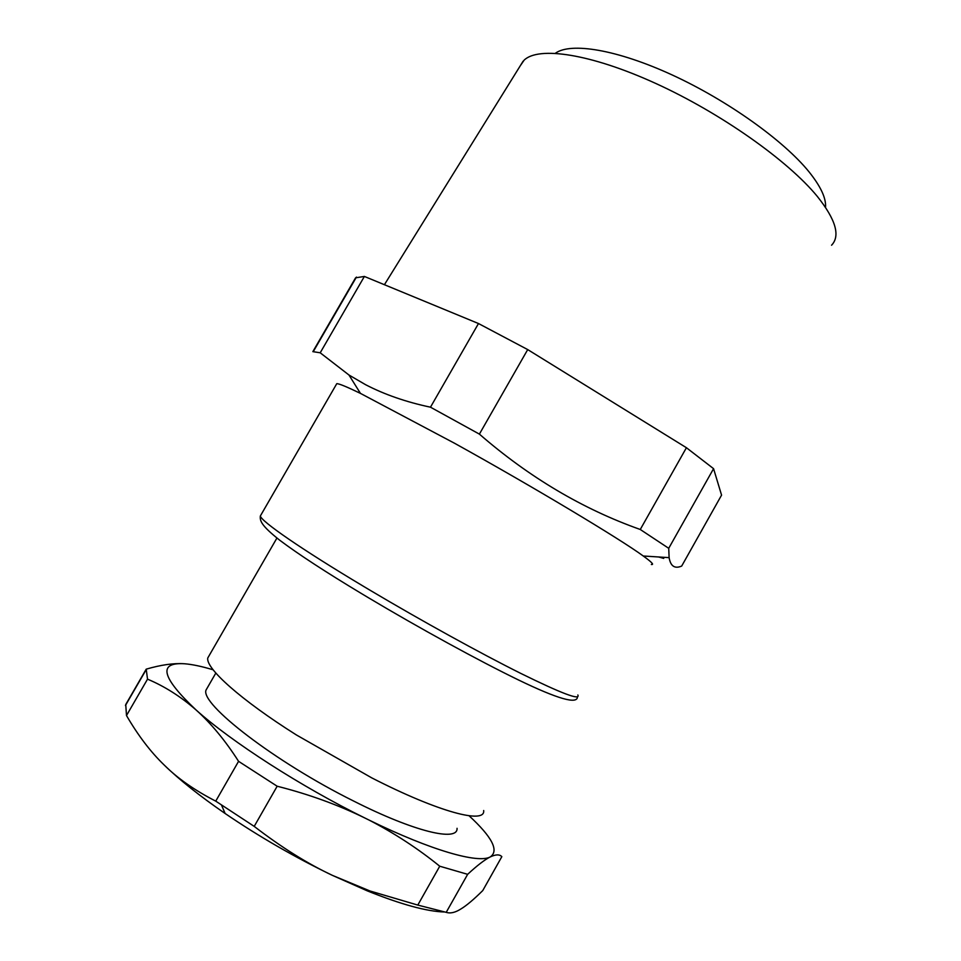 <?xml version="1.0" encoding="UTF-8"?>
<svg xmlns="http://www.w3.org/2000/svg" width="961" height="961" viewBox="0 0 961 961"><rect width="100%" height="100%" fill="white"/><g stroke="black" fill="none" stroke-linecap="round" stroke-linejoin="round"><path stroke-width="1.44" d="M555.386 53.251C570.726 42.08 616.974 49.528 672.364 75.042C727.705 100.509 783.888 140.75 809.03 171.851C820.754 186.482 826.256 198.302 825.535 207.348M831.565 245.223C840.515 235.853 835.77 219.576 817.306 196.416C788.152 160.751 720.798 113.074 655.678 83.415C590.486 53.66 538.544 46.14 524.141 60.147L520.165 65.937M364.387 276.444L320.205 352.795L312.854 351.642L355.582 277.825L364.387 276.444L478.482 323.533L527.709 349.588L686.418 447.718L713.567 468.668L721.567 495.131L681.685 566.065C674.742 569.02 670.55 566.209 669.12 557.644L668.724 548.311L640.266 529.487L686.418 447.718M164.235 765.064C177.497 778.302 194.663 790.326 215.744 801.138L254.209 826.388C281.393 847.326 307.448 863.651 332.374 875.351L369.973 890.979L417.795 905.082L446.216 912.337C450.349 913.707 455.262 912.578 460.968 908.926C466.565 905.55 473.821 899.424 482.758 890.571L501.834 856.659C499.6 854.233 495.732 854.329 490.254 856.924C478.266 863.735 431.321 850.545 369.18 820.129L364.94 818.039C337.876 804.777 308.625 794.182 277.164 786.23L238.568 761.328C225.33 740.607 211.144 723.453 196.008 709.903C180.74 696.557 164.583 686.31 147.526 679.151L146.216 669.156L125.747 704.521L126.492 715.537C138.096 735.501 150.673 752.019 164.235 765.064C179.563 779.948 199.864 796.092 225.126 813.499C259.062 836.623 294.811 857.236 332.374 875.351L367.474 890.943C401.23 904.481 426.864 911.496 444.378 911.989M478.482 323.533L430.48 407.188L479.395 434.12C529.151 477.305 582.774 509.102 640.266 529.487M527.709 349.588L479.395 434.12M713.567 468.668L668.724 548.311M658.621 556.972L663.727 558.413M430.48 407.188C406.203 402.046 384.58 394.551 365.6 384.7L348.975 375.018L320.205 352.795M336.302 384.472L336.77 383.679C338.861 383.535 346.753 386.778 360.447 393.385L454.469 443.213C533.103 486.783 620.229 539.061 643.257 555.999C651.678 562.077 654.381 564.912 651.354 564.479M146.216 669.156C160.907 664.868 173.533 663.066 184.08 663.739M147.526 679.151L126.492 715.537M238.568 761.328L215.744 801.138M469.076 815.781C492.188 837.103 499.24 850.809 490.254 856.924C484.668 859.723 477.124 865.525 467.647 874.33L446.216 912.337M213.126 669.793C201.822 666.405 192.344 664.399 184.68 663.775C157.724 662.009 161.496 677.373 196.008 709.903C230.88 741.387 301.274 786.771 364.94 818.039L369.18 820.129C394.466 833.235 417.987 848.587 439.742 866.221L417.795 905.082M277.164 786.23L254.209 826.388M467.647 874.33L439.742 866.221M207.804 686.995L206.074 689.998C199.72 703.68 274.846 761.941 353.552 801.006C414.659 831.95 458.049 841.956 457.052 828.298M209.474 655.054L207.804 657.937C205.33 668.015 240.286 699.608 296.384 734.949L371.787 777.893C439.045 812.345 485.569 824.346 483.671 810.519M577.849 694.971C580.588 700.677 561.596 693.506 520.898 673.469C480.572 653.348 421.555 620.83 370.249 590.354L363.726 586.462C301.033 549.019 260.948 521.162 260.347 515.985L261.056 514.76M523.144 61.144L384.412 284.708M356.423 277.092L313.406 351.39M367.474 890.943L369.973 890.979M225.126 813.499L221.535 805.138M643.257 555.999L669.12 557.644M360.447 393.385L348.975 375.018M145.976 669.997L125.459 705.47M336.77 383.679L260.347 515.985C259.878 520.61 260.671 525.15 279.747 540.238C298.451 554.281 325.743 572.083 361.624 593.658L367.955 597.454C419.513 628.242 478.794 660.712 518.568 680.004C557.824 698.983 577.453 704.593 577.441 696.833M206.074 689.998L215.829 673.06M207.804 657.937L276.924 538.052"/></g></svg>
